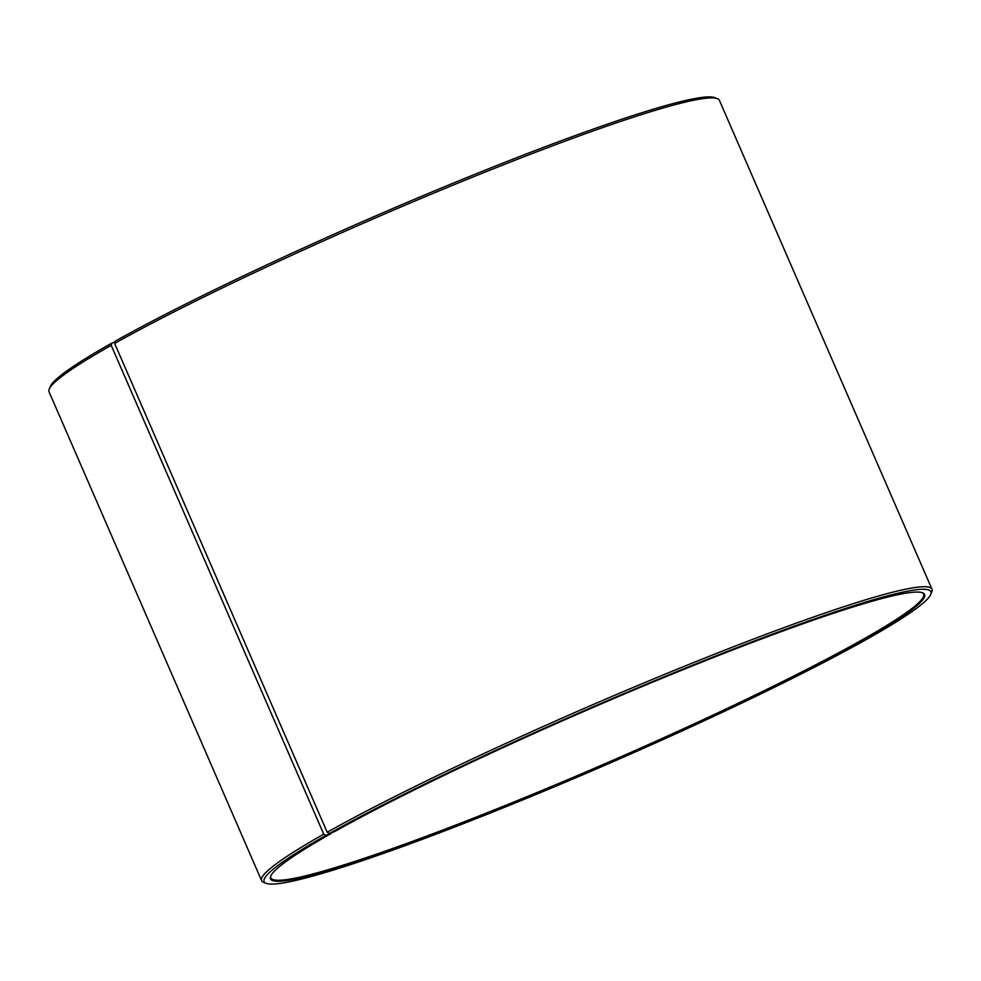<?xml version="1.0" encoding="UTF-8"?>
<svg xmlns="http://www.w3.org/2000/svg" width="981" height="981" viewBox="0 0 981 981"><rect width="100%" height="100%" fill="white"/><g stroke="black" fill="none" stroke-linecap="round" stroke-linejoin="round"><path stroke-width="1.47" d="M922.091 592.634A355.87 28.535 -23.5 0 1 923.587 594.069A355.87 28.535 -23.5 0 1 608.612 762.151A355.87 28.535 -23.5 0 1 270.879 877.872A355.87 28.535 -23.5 0 1 270.854 875.8M717.369 98.652A365.484 29.307 -23.5 0 0 470.721 177.904A365.484 29.307 -23.5 0 0 114.642 343.411L115.292 341.13A363.559 29.16 -23.5 0 1 469.494 176.494A363.559 29.16 -23.5 0 1 714.855 97.671L717.369 98.652A365.484 29.307 -23.5 0 1 719.404 100.344L931.95 589.176A365.484 29.307 -23.5 0 1 931.803 591.813L930.81 594.327A363.559 29.16 -23.5 0 1 609.164 763.414A363.559 29.16 -23.5 0 1 266.145 883.329A363.559 29.16 -23.5 0 1 325.95 835.407L331.345 832.771M266.145 883.329L263.631 882.348A365.484 29.307 -23.5 0 1 261.596 880.656L49.05 391.824A365.484 29.307 -23.5 0 1 49.197 389.187L50.19 386.673A363.559 29.16 -23.5 0 1 111.871 343.056L111.196 345.337L323.742 834.169L325.95 835.407M115.071 341.891L111.871 343.056M49.197 389.187A365.484 29.307 -23.5 0 1 111.196 345.337M114.642 343.411L327.188 832.244A365.484 29.307 -23.5 0 1 696.24 661.488A365.484 29.307 -23.5 0 1 931.95 589.176M261.596 880.656A365.484 29.307 -23.5 0 1 323.742 834.169M327.188 832.244L329.371 833.482A363.559 29.16 -23.5 0 1 709.238 658.545A363.559 29.16 -23.5 0 1 930.81 594.327M329.371 833.482L334.484 831.643A356.643 28.596 -23.5 0 1 681.942 670.146A356.643 28.596 -23.5 0 1 922.618 592.818A356.643 28.596 -23.5 0 1 608.943 762.899A356.643 28.596 -23.5 0 1 270.621 876.315A356.643 28.596 -23.5 0 1 331.124 833.531"/></g></svg>
